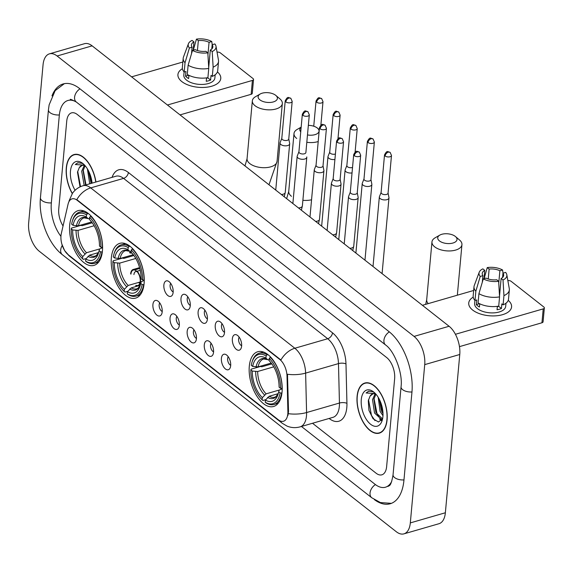<?xml version="1.0" encoding="UTF-8"?>
<svg xmlns="http://www.w3.org/2000/svg" width="573" height="573" viewBox="0 0 573 573"><rect width="100%" height="100%" fill="white"/><g stroke="black" fill="none" stroke-linecap="round" stroke-linejoin="round"><path stroke-width="0.86" d="M144.102 283.599A28.5 15.106 -106.1 0 0 137.097 254.641A28.5 15.106 -106.1 0 0 119.8 243.353A28.5 15.106 -106.1 0 0 111.341 257.864A28.5 15.106 -106.1 0 0 118.346 286.822A28.5 15.106 -106.1 0 0 135.643 298.11A28.5 15.106 -106.1 0 0 144.102 283.599M102.438 250.874A28.5 15.106 -106.1 0 0 95.44 221.916A28.5 15.106 -106.1 0 0 78.136 210.628A28.5 15.106 -106.1 0 0 69.684 225.139A28.5 15.106 -106.1 0 0 76.682 254.097A28.5 15.106 -106.1 0 0 93.986 265.385A28.5 15.106 -106.1 0 0 102.438 250.874M282.059 391.975A28.5 15.106 -106.1 0 0 275.054 363.017A28.5 15.106 -106.1 0 0 257.757 351.729A28.5 15.106 -106.1 0 0 249.298 366.24A28.5 15.106 -106.1 0 0 256.303 395.205A28.5 15.106 -106.1 0 0 273.6 406.486A28.5 15.106 -106.1 0 0 282.059 391.975M232.359 338.801A8.065 4.276 73.9 0 1 236.456 334.818A8.065 4.276 73.9 0 1 241.627 346.085A8.065 4.276 73.9 0 1 240.61 349.179A8.065 4.276 73.9 0 1 235.123 348.133A8.065 4.276 73.9 0 1 232.359 338.801M239.177 337.175A4.842 2.564 -106.1 0 0 238.597 338.994A4.842 2.564 -106.1 0 0 241.656 345.734M215.24 325.349A8.065 4.276 73.9 0 1 219.337 321.367A8.065 4.276 73.9 0 1 224.509 332.634A8.065 4.276 73.9 0 1 223.491 335.735A8.065 4.276 73.9 0 1 218.005 334.682A8.065 4.276 73.9 0 1 215.24 325.349M222.059 323.724A4.842 2.564 -106.1 0 0 221.472 325.543A4.842 2.564 -106.1 0 0 224.537 332.29M198.115 311.905A8.065 4.276 73.9 0 1 202.212 307.916A8.065 4.276 73.9 0 1 207.39 319.182A8.065 4.276 73.9 0 1 206.373 322.284A8.065 4.276 73.9 0 1 200.879 321.231A8.065 4.276 73.9 0 1 198.115 311.905M204.933 310.272A4.842 2.564 -106.1 0 0 204.353 312.092A4.842 2.564 -106.1 0 0 207.412 318.839M180.996 298.454A8.065 4.276 73.9 0 1 185.093 294.465A8.065 4.276 73.9 0 1 190.265 305.738A8.065 4.276 73.9 0 1 189.248 308.833A8.065 4.276 73.9 0 1 183.761 307.78A8.065 4.276 73.9 0 1 180.996 298.454M187.815 296.821A4.842 2.564 -106.1 0 0 187.228 298.64A4.842 2.564 -106.1 0 0 190.293 305.388M163.871 285.003A8.065 4.276 73.9 0 1 167.968 281.014A8.065 4.276 73.9 0 1 173.146 292.287A8.065 4.276 73.9 0 1 172.129 295.382A8.065 4.276 73.9 0 1 166.643 294.336A8.065 4.276 73.9 0 1 163.871 285.003M170.69 283.37A4.842 2.564 -106.1 0 0 170.109 285.189A4.842 2.564 -106.1 0 0 173.168 291.936M221.407 358.361A8.065 4.276 73.9 0 1 225.504 354.379A8.065 4.276 73.9 0 1 230.675 365.646A8.065 4.276 73.9 0 1 229.658 368.747A8.065 4.276 73.9 0 1 224.172 367.694A8.065 4.276 73.9 0 1 221.407 358.361M228.226 356.735A4.842 2.564 -106.1 0 0 227.639 358.555A4.842 2.564 -106.1 0 0 230.704 365.295M204.282 344.917A8.065 4.276 73.9 0 1 208.379 340.928A8.065 4.276 73.9 0 1 213.557 352.194A8.065 4.276 73.9 0 1 212.54 355.296A8.065 4.276 73.9 0 1 207.054 354.243A8.065 4.276 73.9 0 1 204.282 344.917M211.1 343.284A4.842 2.564 -106.1 0 0 210.52 345.104A4.842 2.564 -106.1 0 0 213.579 351.851M187.163 331.466A8.065 4.276 73.9 0 1 191.26 327.477A8.065 4.276 73.9 0 1 196.432 338.75A8.065 4.276 73.9 0 1 195.414 341.845A8.065 4.276 73.9 0 1 189.928 340.792A8.065 4.276 73.9 0 1 187.163 331.466M193.982 329.833A4.842 2.564 -106.1 0 0 193.402 331.652A4.842 2.564 -106.1 0 0 196.46 338.399M170.045 318.015A8.065 4.276 73.9 0 1 174.142 314.025A8.065 4.276 73.9 0 1 179.313 325.299A8.065 4.276 73.9 0 1 178.296 328.393A8.065 4.276 73.9 0 1 172.81 327.348A8.065 4.276 73.9 0 1 170.045 318.015M176.864 316.382A4.842 2.564 -106.1 0 0 176.276 318.201A4.842 2.564 -106.1 0 0 179.342 324.948M152.919 304.564A8.065 4.276 73.9 0 1 157.016 300.574A8.065 4.276 73.9 0 1 162.195 311.848A8.065 4.276 73.9 0 1 161.178 314.942A8.065 4.276 73.9 0 1 155.691 313.897A8.065 4.276 73.9 0 1 152.919 304.564M159.738 302.931A4.842 2.564 -106.1 0 0 159.158 304.75A4.842 2.564 -106.1 0 0 162.216 311.497M287.89 411.586A14.518 7.693 73.9 0 1 287.818 413.856A14.518 7.693 73.9 0 1 283.506 421.248A14.518 7.693 73.9 0 1 278.335 419.794L68.187 254.706A14.518 7.693 73.9 0 1 61.304 233.583L68.065 204.189A14.518 7.693 73.9 0 1 72.048 198.867A14.518 7.693 73.9 0 1 77.219 200.314L279.739 359.414A14.518 7.693 73.9 0 1 287.023 376.196L287.89 411.586L288.52 411.407L287.911 415.532M387.083 419.859A26.079 13.824 -106.1 0 0 380.673 393.357A26.079 13.824 -106.1 0 0 364.843 383.029A26.079 13.824 -106.1 0 0 357.101 396.308A26.079 13.824 -106.1 0 0 363.511 422.81A26.079 13.824 -106.1 0 0 379.34 433.138A26.079 13.824 -106.1 0 0 387.083 419.859M95.927 182.013A26.079 13.824 -106.1 0 0 74.032 154.567A26.079 13.824 -106.1 0 0 66.296 167.846A26.079 13.824 -106.1 0 0 72.248 193.588M69.054 201.488A18.823 11.56 -167 0 1 69.204 200.586L72.47 193.273C75.127 189.577 78.659 187.07 83.049 185.738A21.509 11.396 73.9 0 1 90.72 187.887A18.823 12.85 -51.8 0 0 76.811 199.633L280.935 359.987A18.823 12.85 128.2 0 1 294.837 348.248A21.509 11.396 73.9 0 1 305.624 373.109A18.823 7.098 178.6 0 1 287.481 374.255L288.52 411.407M58.74 209.023A16.13 8.552 -106.1 0 0 63.051 225.977A16.13 8.552 -106.1 0 1 58.74 209.023L66.74 121.089L58.74 209.023M312.514 423.261L376.103 473.212A16.13 8.552 -106.1 0 0 381.847 474.824A16.13 8.552 -106.1 0 0 386.632 466.615L394.639 378.681A16.13 8.552 -106.1 0 0 386.632 357.516L77.276 114.493A16.13 8.552 -106.1 0 0 71.525 112.881A16.13 8.552 -106.1 0 0 66.74 121.089A16.13 8.552 -106.1 0 1 71.525 112.881A16.13 8.552 -106.1 0 1 77.276 114.493L386.632 357.516A16.13 8.552 -106.1 0 1 394.639 378.681L386.632 466.615A16.13 8.552 -106.1 0 1 381.847 474.824A16.13 8.552 -106.1 0 1 376.103 473.212L312.514 423.261M357.258 396.43A25.814 13.68 -106.1 0 0 363.597 422.652A25.814 13.68 -106.1 0 0 379.269 432.873A25.814 13.68 -106.1 0 0 386.925 419.737A25.814 13.68 -106.1 0 0 380.587 393.508A25.814 13.68 -106.1 0 0 364.915 383.287A25.814 13.68 -106.1 0 0 357.258 396.43M382.972 415.719L380.092 411.371L378.201 397.318M382.52 419.006L381.324 419.314L374.527 412.983L372.507 399.653L375.079 393.93M376.038 394.303A13.444 7.127 -106.1 0 0 372.737 393.902A13.444 7.127 -106.1 0 0 370.072 396.144L368.296 400.67L368.919 410.332L373.044 418.713L378.445 422L382.563 418.92L375.917 412.574L373.897 399.252L375.867 394.217M370.072 396.144L372.937 393.844M383 413.627L381.482 410.97L379.276 399.238M374.642 392.813L373.073 391.81L368.697 391.216L366.09 392.971L375.437 393.615M382.907 416.578A18.823 9.977 -106.1 0 0 373.997 392.233A18.823 9.977 -106.1 0 0 361.276 399.582A18.823 9.977 -106.1 0 0 369.227 423.039A18.823 9.977 -106.1 0 0 382.162 420.467A18.823 9.977 -106.1 0 0 382.907 416.578M366.09 392.971L368.847 391.18M374.986 420.632L371.476 415.404L368.503 399.66M381.819 420.195L380.823 419.3M379.025 417.151L377.041 413.792L374.033 398.514M382.972 412.904L379.541 399.761M381.446 420.639L379.613 418.956M508.237 300.352A21.509 10.823 -174.8 0 1 502.113 314.799A21.509 10.823 -174.8 0 1 472.639 310.043A21.509 10.823 -174.8 0 1 473.212 297.165A21.509 10.823 -174.8 0 0 468.735 303.024A21.509 10.823 -174.8 0 0 472.639 310.043A21.509 10.823 -174.8 0 0 496.175 315.802A21.509 10.823 -174.8 0 0 511.582 306.92A21.509 10.823 -174.8 0 0 508.237 300.352M455.42 334.288L543.218 308.883A2.686 1.354 5.2 0 0 544.35 307.916A2.686 1.354 5.2 0 0 543.863 307.035L511.102 281.3A2.686 1.354 5.2 0 0 507.864 280.612M422.416 305.309L473.656 290.475M544.35 307.916L543.089 321.797A2.686 1.354 -174.8 0 1 541.951 322.771L459.467 346.636M502.578 277.454L502.965 273.185A10.758 5.415 -174.8 0 1 503.653 275.398A10.758 5.415 -174.8 0 1 501.117 278.492L499.52 296.04M498.596 306.14L498.589 306.261A10.758 5.415 5.2 0 1 497.321 306.813M499.563 296.864L498.632 281.257L496.734 279.76A10.758 5.415 -174.8 0 1 485.997 278.091L483.304 278.872L478.928 293.655L478.09 302.916A17.749 8.932 -174.8 0 0 498.725 306.118L499.563 296.864A17.749 8.932 -174.8 0 1 478.928 293.655M505.98 303.224L505.687 306.383A15.593 7.85 -174.8 0 1 494.52 312.822A15.593 7.85 -174.8 0 1 477.452 308.646A15.593 7.85 -174.8 0 1 474.63 303.554L474.917 300.395M479.737 303.79L479.443 307.028A15.593 7.85 -174.8 0 1 477.71 305.867A15.593 7.85 -174.8 0 1 476.349 304.6L476.772 299.973L474.996 300.488A17.749 8.932 -174.8 0 1 473.162 295.954L474 286.701A17.749 8.932 -174.8 0 1 474.279 285.504L479.229 272.218A13.981 7.034 -174.8 0 1 482.86 268.866L484.765 270.356L484.006 278.671M482.316 282.224L482.91 275.67L480.217 276.444L475.841 291.234L474.996 300.488M475.841 291.234A17.749 8.932 -174.8 0 1 474 286.701M498.632 281.257A13.981 7.034 -174.8 0 1 483.304 278.872M480.217 276.444A13.981 7.034 -174.8 0 1 479.229 272.218M488.246 278.987L489.141 269.088L487.243 267.598L484.099 278.643M487.243 267.598A13.981 7.034 -174.8 0 1 502.571 269.976L499.878 270.757L498.746 283.162M503.03 273.171L502.571 269.976M482.91 275.67A10.758 5.415 -174.8 0 1 482.23 273.45A10.758 5.415 -174.8 0 1 484.765 270.356M489.141 269.088A10.758 5.415 -174.8 0 1 499.878 270.757M497.364 306.333L497.049 309.764A15.593 7.85 -174.8 0 0 501.432 308.496L501.855 303.869L503.101 304.85L503.946 295.596L503.015 279.989L501.117 278.492M502.965 273.185L505.658 272.404A13.981 7.034 -174.8 0 1 506.819 274.732L509.297 288.692A17.749 8.932 -174.8 0 1 509.347 289.917L508.509 299.17A17.749 8.932 -174.8 0 1 503.101 304.85M509.347 289.917A17.749 8.932 -174.8 0 1 503.946 295.596M506.819 274.732A13.981 7.034 -174.8 0 1 503.015 279.989M501.432 308.496L498.589 306.261M479.515 303.683L476.349 304.6M95.784 182.056A25.814 13.68 -106.1 0 0 74.103 154.832A25.814 13.68 -106.1 0 0 66.447 167.968A25.814 13.68 -106.1 0 0 72.348 193.445M89.732 183.804L87.39 168.856M84.167 185.416L81.695 171.198L84.267 165.475M85.556 185.015L83.085 170.797L85.055 165.762M85.227 165.848A13.444 7.127 -106.1 0 0 81.925 165.439A13.444 7.127 -106.1 0 0 79.26 167.688L82.125 165.389M91.121 183.403L88.464 170.783M83.83 164.358L82.261 163.355L77.885 162.761L75.278 164.515L84.625 165.16M79.26 167.688L77.484 172.215L80.041 186.884M92.067 183.131A18.823 9.977 -106.1 0 0 83.185 163.778A18.823 9.977 -106.1 0 0 70.465 171.126A18.823 9.977 -106.1 0 0 75.099 190.265M75.278 164.515L78.035 162.725M80.528 186.662L77.692 171.198M86.007 184.886L83.221 170.059M91.573 183.274L88.729 171.306M455.256 236.377A9.677 4.87 5.2 0 0 439.792 235.123A9.677 4.87 5.2 0 0 439.484 240.947A9.677 4.87 5.2 0 0 452.777 243.074A9.677 4.87 5.2 0 0 455.463 236.549A9.677 4.87 5.2 0 0 455.256 236.377M455.463 236.549L459.539 240.001A15.056 7.578 -174.8 0 1 461.945 244.657A15.056 7.578 -174.8 0 1 451.159 250.874A15.056 7.578 -174.8 0 1 434.685 246.841A15.056 7.578 -174.8 0 1 431.956 241.928A15.056 7.578 -174.8 0 1 435.158 237.788L439.792 235.123M252.693 366.426L251.261 365.302A25.599 13.566 -106.1 0 1 251.984 362.272A25.599 13.566 -106.1 0 1 266.13 355.991L265.929 358.132A23.121 12.255 -106.1 0 0 252.693 366.426L258.094 366.87L271.244 363.067M265.772 399.66L262.928 400.484L262.14 399.804A25.599 13.566 -106.1 0 1 250.838 369.929L251.096 369.191L260.471 366.476L261.825 366.784L271.853 363.884M266.13 355.991L267.09 354.809A26.673 14.132 -106.1 0 0 259.139 353.233A26.673 14.132 -106.1 0 0 252.285 361.305L251.984 362.272M267.09 354.809L267.899 354.572M270.635 357.101L269.217 358.419A25.599 13.566 -106.1 0 1 280.519 388.286L282.016 388.523A26.673 14.132 -106.1 0 0 270.177 357.237M250.838 369.929L252.27 371.053A23.121 12.255 -106.1 0 0 262.334 397.662L262.14 399.804M280.519 388.286L279.087 387.169A23.121 12.255 -106.1 0 0 269.024 360.56L269.217 358.419M262.334 397.662L266.123 393.837L279.273 390.034M273.751 366.849L257.671 371.497L252.27 371.053M269.21 359.908L267.727 359.672L265.929 358.132M258.094 366.87A19.897 10.543 -106.1 0 1 263.68 358.977L267.727 359.672A20.685 10.959 -106.1 0 0 256.088 366.964M281.945 393.049L280.097 392.92A25.599 13.566 -106.1 0 1 265.227 402.232L266.022 402.912A26.673 14.132 -106.1 0 0 273.973 404.481A26.673 14.132 -106.1 0 0 281.594 393.15M265.227 402.232L265.428 400.09A23.121 12.255 -106.1 0 0 278.055 394.324A23.121 12.255 -106.1 0 0 278.664 391.796L280.097 392.92M278.149 393.68L269.217 396.265L265.428 400.09M278.664 391.796L279.244 390.106L282.21 388.759M307.479 134.942A9.677 4.87 5.2 0 0 317.385 133.581A9.677 4.87 5.2 0 0 317.506 128.173A9.677 4.87 5.2 0 0 317.299 128.001A9.677 4.87 5.2 0 0 308.353 125.358M301.162 127.192A9.677 4.87 5.2 0 0 300.739 131.84M296.728 138.465A15.056 7.578 -174.8 0 1 293.999 133.545A15.056 7.578 -174.8 0 1 297.201 129.405L301.169 127.127M114.736 258.051L113.304 256.926A25.599 13.566 -106.1 0 1 114.02 253.889A25.599 13.566 -106.1 0 1 128.173 247.615L127.972 249.756A23.121 12.255 -106.1 0 0 114.736 258.051L120.137 258.495L133.287 254.691M127.815 291.277L124.971 292.101L124.183 291.428A25.599 13.566 -106.1 0 1 112.881 261.553L113.139 260.815L122.507 258.101L123.861 258.409L133.896 255.508M128.173 247.615L129.133 246.426A26.673 14.132 -106.1 0 0 121.182 244.857A26.673 14.132 -106.1 0 0 114.321 252.929L114.02 253.889M129.133 246.426L129.942 246.197M132.678 248.725L131.26 250.043A25.599 13.566 -106.1 0 1 142.562 279.911L144.059 280.147A26.673 14.132 -106.1 0 0 132.22 248.854M112.881 261.553L114.314 262.678A23.121 12.255 -106.1 0 0 124.377 289.286L124.183 291.428M142.562 279.911L141.13 278.786A23.121 12.255 -106.1 0 0 131.067 252.184L131.26 250.043M124.377 289.286L128.166 285.461L140.113 282.009M135.794 258.473L119.714 263.122L114.314 262.678M131.253 251.533L129.77 251.296L127.972 249.756M120.137 258.495A19.897 10.543 -106.1 0 1 125.723 250.594L129.77 251.296A20.685 10.959 -106.1 0 0 118.131 258.588M143.988 284.674L142.14 284.537A25.599 13.566 -106.1 0 1 127.27 293.856L128.066 294.529A26.673 14.132 -106.1 0 0 136.009 296.105A26.673 14.132 -106.1 0 0 143.637 284.774M127.27 293.856L127.464 291.714A23.121 12.255 -106.1 0 0 140.099 285.948A23.121 12.255 -106.1 0 0 140.707 283.413L142.14 284.537M140.192 285.304L131.26 287.89L127.464 291.714M140.707 283.413L141.28 281.73L144.253 280.383M318.201 141.538A15.056 7.578 -174.8 0 1 306.813 142.283M275.642 95.276A9.677 4.87 5.2 0 0 260.171 94.022A9.677 4.87 5.2 0 0 259.87 99.838A9.677 4.87 5.2 0 0 273.163 101.973A9.677 4.87 5.2 0 0 275.849 95.447A9.677 4.87 5.2 0 0 275.642 95.276M275.849 95.447L279.925 98.9A15.056 7.578 -174.8 0 1 282.331 103.548A15.056 7.578 -174.8 0 1 271.545 109.765A15.056 7.578 -174.8 0 1 255.064 105.733A15.056 7.578 -174.8 0 1 252.335 100.819A15.056 7.578 -174.8 0 1 255.544 96.679L260.171 94.022M73.072 225.325L71.646 224.201A25.599 13.566 -106.1 0 1 72.363 221.164A25.599 13.566 -106.1 0 1 86.509 214.882L86.315 217.031A23.121 12.255 -106.1 0 0 73.072 225.325L78.48 225.769L91.63 221.966M86.158 258.552L83.314 259.376L82.526 258.702A25.599 13.566 -106.1 0 1 71.224 228.828L71.475 228.09L80.85 225.375L82.204 225.683L92.239 222.782M86.509 214.882L87.468 213.7A26.673 14.132 -106.1 0 0 79.525 212.132A26.673 14.132 -106.1 0 0 72.664 220.204L72.363 221.164M87.468 213.7L88.278 213.464M91.021 216L89.603 217.31A25.599 13.566 -106.1 0 1 100.898 247.185L102.402 247.421A26.673 14.132 -106.1 0 0 90.563 216.128M71.224 228.828L72.649 229.952A23.121 12.255 -106.1 0 0 82.72 256.561L82.526 258.702M100.898 247.185L99.473 246.061A23.121 12.255 -106.1 0 0 89.402 219.452L89.603 217.31M82.72 256.561L86.509 252.736L99.652 248.933M94.137 225.741L78.057 230.396L72.649 229.952M89.596 218.8L88.113 218.571L86.315 217.031M78.48 225.769A19.897 10.543 -106.1 0 1 84.066 217.869L88.113 218.571A20.685 10.959 -106.1 0 0 76.474 225.855M102.323 251.948L100.483 251.812A25.599 13.566 -106.1 0 1 85.613 261.13L86.401 261.804A26.673 14.132 -106.1 0 0 94.352 263.372A26.673 14.132 -106.1 0 0 101.98 252.048M85.613 261.13L85.807 258.989A23.121 12.255 -106.1 0 0 98.434 253.223A23.121 12.255 -106.1 0 0 99.05 250.688L100.483 251.812M98.535 252.578L89.596 255.164L85.807 258.989M99.05 250.688L99.623 249.004L102.588 247.658M381.109 192.399L379.419 196.689A4.842 2.435 5.2 0 0 379.333 197.033A4.842 2.435 5.2 0 0 380.214 198.616A4.842 2.435 5.2 0 0 386.933 199.662A4.842 2.435 5.2 0 0 388.974 197.914A4.842 2.435 5.2 0 0 388.952 197.556L388.071 193.037M381.152 192.277A3.495 1.762 5.2 0 0 381.095 192.528A3.495 1.762 5.2 0 0 381.725 193.667A3.495 1.762 5.2 0 0 386.582 194.426A3.495 1.762 5.2 0 0 388.057 193.165L391.488 155.491L390.163 152.425A3.495 2.385 -51.8 0 0 388.279 152.167A3.495 2.385 128.2 0 0 385.156 155.999A3.495 1.762 5.2 0 0 388.981 156.938A3.495 1.762 5.2 0 0 391.488 155.491M363.984 178.948L362.294 183.238A4.842 2.435 5.2 0 0 362.215 183.582A4.842 2.435 5.2 0 0 363.089 185.165A4.842 2.435 5.2 0 0 369.814 186.211A4.842 2.435 5.2 0 0 371.856 184.463A4.842 2.435 5.2 0 0 371.834 184.105L370.946 179.585M364.034 178.826A3.495 1.762 5.2 0 0 363.977 179.077A3.495 1.762 5.2 0 0 364.607 180.223A3.495 1.762 5.2 0 0 369.463 180.975A3.495 1.762 5.2 0 0 370.939 179.714L374.362 142.04L373.044 138.974A3.495 2.385 -51.8 0 0 371.154 138.716A3.495 2.385 128.2 0 0 368.038 142.548A3.495 1.762 5.2 0 0 371.863 143.486A3.495 1.762 5.2 0 0 374.362 142.04M346.866 165.504L345.175 169.787A4.842 2.435 5.2 0 0 345.089 170.138A4.842 2.435 5.2 0 0 345.97 171.714A4.842 2.435 5.2 0 0 352.037 172.91M346.916 165.375A3.495 1.762 5.2 0 0 346.851 165.626A3.495 1.762 5.2 0 0 347.489 166.772A3.495 1.762 5.2 0 0 352.345 167.524A3.495 1.762 5.2 0 0 352.531 167.466M329.74 152.053L328.057 156.336A4.842 2.435 5.2 0 0 327.971 156.687A4.842 2.435 5.2 0 0 328.852 158.263A4.842 2.435 5.2 0 0 334.919 159.459M329.79 151.931A3.495 1.762 5.2 0 0 329.733 152.182A3.495 1.762 5.2 0 0 330.363 153.32A3.495 1.762 5.2 0 0 335.219 154.073A3.495 1.762 5.2 0 0 335.413 154.015M135.887 285.282A8.065 4.276 -106.1 0 0 139.898 283.062A8.065 4.276 -106.1 0 0 137.126 271.681L137.169 271.208A8.602 4.563 73.9 0 1 140.528 281.644A8.602 4.563 73.9 0 1 138.516 285.791M137.391 286.113A8.602 4.563 73.9 0 1 135.844 285.755M138.981 282.933A5.916 3.137 -106.1 0 0 140.149 281.937M139.805 268.458L135.314 269.754A8.602 4.563 -106.1 0 0 133.187 269.489A8.602 4.563 -106.1 0 0 130.637 273.873M137.169 271.208L140.242 270.32M135.314 269.754L135.271 270.227A8.065 4.276 -106.1 0 0 130.945 274.116M137.14 271.538L135.271 270.227M136.854 271.623A5.916 3.137 -106.1 0 0 135.686 271.566A5.916 3.137 -106.1 0 0 133.932 274.582M350.289 192.12L348.606 196.403A4.842 2.435 5.2 0 0 348.52 196.754A4.842 2.435 5.2 0 0 349.394 198.33A4.842 2.435 5.2 0 0 356.12 199.375A4.842 2.435 5.2 0 0 358.161 197.628A4.842 2.435 5.2 0 0 358.139 197.27L357.251 192.75M350.339 191.991A3.495 1.762 5.2 0 0 350.282 192.242A3.495 1.762 5.2 0 0 350.912 193.388A3.495 1.762 5.2 0 0 355.769 194.14A3.495 1.762 5.2 0 0 357.244 192.879L360.668 155.204L359.35 152.139A3.495 2.385 -51.8 0 0 357.466 151.881A3.495 2.385 128.2 0 0 354.343 155.713A3.495 1.762 5.2 0 0 358.168 156.651A3.495 1.762 5.2 0 0 360.668 155.204M333.171 178.669L331.481 182.952A4.842 2.435 5.2 0 0 331.402 183.303A4.842 2.435 5.2 0 0 332.276 184.878A4.842 2.435 5.2 0 0 339.001 185.924A4.842 2.435 5.2 0 0 341.035 184.177A4.842 2.435 5.2 0 0 341.021 183.818L340.133 179.299M333.221 178.54A3.495 1.762 5.2 0 0 333.157 178.797A3.495 1.762 5.2 0 0 333.794 179.936A3.495 1.762 5.2 0 0 338.65 180.688A3.495 1.762 5.2 0 0 340.118 179.428L343.549 141.753L342.224 138.687A3.495 2.385 -51.8 0 0 340.341 138.43A3.495 2.385 128.2 0 0 337.218 142.262A3.495 1.762 5.2 0 0 341.042 143.2A3.495 1.762 5.2 0 0 343.549 141.753M316.052 165.217L314.362 169.501A4.842 2.435 5.2 0 0 314.276 169.852A4.842 2.435 5.2 0 0 315.157 171.427A4.842 2.435 5.2 0 0 321.876 172.473A4.842 2.435 5.2 0 0 323.917 170.725A4.842 2.435 5.2 0 0 323.895 170.367L323.014 165.848M316.095 165.096A3.495 1.762 5.2 0 0 316.038 165.346A3.495 1.762 5.2 0 0 316.668 166.485A3.495 1.762 5.2 0 0 321.525 167.237A3.495 1.762 5.2 0 0 323 165.977L326.431 128.309L325.106 125.243A3.495 2.385 -51.8 0 0 323.222 124.978A3.495 2.385 128.2 0 0 320.099 128.81A3.495 1.762 5.2 0 0 323.924 129.749A3.495 1.762 5.2 0 0 326.431 128.309M298.927 151.766L297.237 156.049A4.842 2.435 5.2 0 0 297.158 156.4A4.842 2.435 5.2 0 0 298.032 157.983A4.842 2.435 5.2 0 0 304.757 159.022A4.842 2.435 5.2 0 0 306.799 157.281A4.842 2.435 5.2 0 0 306.777 156.923M298.977 151.644A3.495 1.762 5.2 0 0 298.913 151.895A3.495 1.762 5.2 0 0 299.55 153.034A3.495 1.762 5.2 0 0 304.406 153.786A3.495 1.762 5.2 0 0 305.882 152.525L309.305 114.858L307.988 111.792A3.495 2.385 -51.8 0 0 306.097 111.534A3.495 2.385 128.2 0 0 302.981 115.366A3.495 1.762 5.2 0 0 306.806 116.298A3.495 1.762 5.2 0 0 309.305 114.858M131.804 253.008L131.854 252.994A8.602 4.563 73.9 0 1 131.804 253.008A8.602 4.563 73.9 0 1 129.677 252.743M124.506 243.353A8.602 4.563 -106.1 0 0 124.57 243.876M124.814 243.439A8.065 4.276 -106.1 0 0 124.857 243.797M281.809 138.315L280.118 142.605A4.842 2.435 5.2 0 0 280.032 142.949A4.842 2.435 5.2 0 0 280.913 144.532A4.842 2.435 5.2 0 0 287.639 145.571A4.842 2.435 5.2 0 0 289.673 143.83A4.842 2.435 5.2 0 0 289.659 143.472L288.771 138.953M281.859 138.193A3.495 1.762 5.2 0 0 281.794 138.444A3.495 1.762 5.2 0 0 282.432 139.583A3.495 1.762 5.2 0 0 287.288 140.342A3.495 1.762 5.2 0 0 288.756 139.081L292.187 101.407L290.862 98.341A3.495 2.385 -51.8 0 0 288.978 98.083A3.495 2.385 128.2 0 0 285.855 101.915A3.495 1.762 5.2 0 0 289.68 102.846A3.495 1.762 5.2 0 0 292.187 101.407M129.72 252.27A8.065 4.276 -106.1 0 0 131.432 252.543M217.425 71.897A21.509 10.823 -174.8 0 1 211.301 86.337A21.509 10.823 -174.8 0 1 181.827 81.588A21.509 10.823 -174.8 0 1 182.4 68.71A21.509 10.823 -174.8 0 0 177.924 74.562A21.509 10.823 -174.8 0 0 181.827 81.588A21.509 10.823 -174.8 0 0 205.363 87.347A21.509 10.823 -174.8 0 0 220.77 78.465A21.509 10.823 -174.8 0 0 217.425 71.897M167.452 105.009L252.406 80.428A2.686 1.354 5.2 0 0 253.538 79.454A2.686 1.354 5.2 0 0 253.051 78.58L220.29 52.845A2.686 1.354 5.2 0 0 217.052 52.157M131.604 76.854L182.844 62.02M253.538 79.454L252.278 93.342A2.686 1.354 -174.8 0 1 251.146 94.309L180.029 114.894M211.766 48.999L212.153 44.73A10.758 5.415 -174.8 0 1 212.841 46.943A10.758 5.415 -174.8 0 1 210.305 50.037L208.708 67.585M207.784 77.684L207.777 77.806A10.758 5.415 5.2 0 1 206.509 78.358M208.751 68.409L207.82 52.795L205.922 51.305A10.758 5.415 -174.8 0 1 195.192 49.636L192.492 50.417L188.123 65.2L187.278 74.461A17.749 8.932 -174.8 0 0 207.913 77.663L208.751 68.409A17.749 8.932 -174.8 0 1 188.123 65.2M215.169 74.769L214.882 77.928A15.593 7.85 -174.8 0 1 203.709 84.367A15.593 7.85 -174.8 0 1 186.64 80.191A15.593 7.85 -174.8 0 1 183.818 75.099L184.105 71.94M188.925 75.335L188.632 78.573A15.593 7.85 -174.8 0 1 186.898 77.412A15.593 7.85 -174.8 0 1 185.545 76.145L185.96 71.518L184.184 72.033A17.749 8.932 -174.8 0 1 182.35 67.499L183.188 58.245A17.749 8.932 -174.8 0 1 183.467 57.049L188.417 43.763A13.981 7.034 -174.8 0 1 192.055 40.411L193.953 41.901L193.194 50.216M191.504 53.769L192.098 47.208L189.405 47.989L185.029 62.772L184.184 72.033M185.029 62.772A17.749 8.932 -174.8 0 1 183.188 58.245M207.82 52.795A13.981 7.034 -174.8 0 1 192.492 50.417M189.405 47.989A13.981 7.034 -174.8 0 1 188.417 43.763M197.434 50.531L198.337 40.633L196.432 39.143L193.287 50.188M196.432 39.143A13.981 7.034 -174.8 0 1 211.759 41.521L209.066 42.302L207.935 54.7M212.218 44.708L211.759 41.521M192.098 47.208A10.758 5.415 -174.8 0 1 191.418 44.995A10.758 5.415 -174.8 0 1 193.953 41.901M198.337 40.633A10.758 5.415 -174.8 0 1 209.066 42.302M206.552 77.878L206.237 81.309A15.593 7.85 -174.8 0 0 210.62 80.041L211.043 75.407L212.297 76.395L213.135 67.141L212.203 51.527L210.305 50.037M212.153 44.73L214.854 43.949A13.981 7.034 -174.8 0 1 216.007 46.27L218.485 60.237A17.749 8.932 -174.8 0 1 218.535 61.461L217.697 70.715A17.749 8.932 -174.8 0 1 212.297 76.395M218.535 61.461A17.749 8.932 -174.8 0 1 213.135 67.141M216.007 46.27A13.981 7.034 -174.8 0 1 212.203 51.527M210.62 80.041L207.777 77.806M188.71 75.228L185.545 76.145M76.331 102.03A29.037 15.385 -106.1 0 0 67.936 100.483A29.037 15.385 -106.1 0 0 59.32 115.266L51.319 203.193A29.037 15.385 -106.1 0 0 60.924 236.334M301.448 426.47L375.086 484.321A29.037 15.385 -106.1 0 0 385.436 487.222A29.037 15.385 -106.1 0 0 391.703 481.435M28.65 223.076A21.509 11.396 -106.1 0 0 39.329 251.296L396.272 531.708A21.509 11.396 -106.1 0 0 403.936 533.857A21.509 11.396 -106.1 0 0 410.318 522.905L424.722 364.629A21.509 11.396 -106.1 0 0 414.05 336.408L57.099 55.996A21.509 11.396 -106.1 0 0 49.436 53.848A21.509 11.396 -106.1 0 0 43.054 64.799L28.65 223.076M403.936 533.857L438.982 523.715A21.509 11.396 -106.1 0 0 445.364 512.763L459.768 354.486A21.509 11.396 -106.1 0 0 449.096 326.266L92.146 45.854A21.509 11.396 -106.1 0 0 84.482 43.706L49.436 53.848M374.384 499.62A46.248 24.51 -106.1 0 0 390.22 503.753A46.248 24.51 -106.1 0 0 403.944 480.21L411.944 392.276A46.248 24.51 -106.1 0 0 388.988 331.595L79.633 88.571A46.248 24.51 -106.1 0 0 63.152 83.952A46.248 24.51 -106.1 0 0 51.971 95.899M279.739 359.414L280.176 359.292M287.023 376.196L287.653 376.01M77.219 200.314L77.649 200.192M112.079 177.336A26.888 14.246 73.9 0 1 128.373 172.487L332.498 332.841A26.888 14.246 73.9 0 1 345.977 363.919A5.379 2.027 -1.4 0 0 338.478 363.597L305.624 373.109L306.584 412.546A21.509 11.396 73.9 0 1 306.483 415.905A21.509 11.396 73.9 0 1 300.102 426.856L332.956 417.352A21.509 11.396 -106.1 0 0 339.338 406.4A21.509 11.396 -106.1 0 0 339.445 403.034L338.478 363.597A21.509 11.396 -106.1 0 0 327.692 338.736L123.575 178.382A21.509 11.396 -106.1 0 0 115.911 176.233L83.049 185.738M288.341 413.677A18.823 7.098 178.6 0 0 306.584 412.546L339.445 403.034A5.379 2.027 -1.4 0 1 346.937 403.356A26.888 14.246 73.9 0 1 329.253 418.555L329.124 418.455M67.986 254.548A18.823 12.85 128.2 0 0 69.655 256.274L282.281 423.311A18.823 12.85 -51.8 0 1 280.161 420.919M128.373 172.487A5.379 3.667 128.2 0 1 123.575 178.382L90.72 187.887L294.837 348.248L327.692 338.736A5.379 3.667 128.2 0 0 332.498 332.841M345.977 363.919L346.937 403.356M541.951 322.771L543.218 308.883M425.675 304.363L426.692 299.772A15.056 7.578 5.2 0 0 428.246 303.618M255.665 371.591A20.685 10.959 -106.1 0 0 264.511 394.969M257.671 371.497A19.897 10.543 -106.1 0 0 266.123 393.837M267.605 397.397A20.685 10.959 -106.1 0 0 278.378 393.171M269.217 396.265A19.897 10.543 -106.1 0 0 274.746 397.204L276.107 396.487L278.378 393.142M302.881 200.292A15.056 7.578 5.2 0 0 311.554 199.776M286.643 198.645L288.735 191.396A15.056 7.578 5.2 0 0 291.464 196.31M117.709 263.215A20.685 10.959 -106.1 0 0 126.554 286.593M119.714 263.122A19.897 10.543 -106.1 0 0 128.166 285.461M129.648 289.021A20.685 10.959 -106.1 0 0 140.414 284.788L138.15 288.104L136.789 288.821A19.897 10.543 -106.1 0 1 131.26 287.89M244.986 165.919L247.07 158.671A15.056 7.578 5.2 0 0 249.799 163.584A15.056 7.578 5.2 0 0 266.28 167.617A15.056 7.578 5.2 0 0 277.06 161.4L282.331 103.548M76.051 230.489A20.685 10.959 -106.1 0 0 84.897 253.868M78.057 230.396A19.897 10.543 -106.1 0 0 86.509 252.736M87.984 256.296A20.685 10.959 -106.1 0 0 98.757 252.063L96.493 255.379L95.132 256.095A19.897 10.543 -106.1 0 1 89.596 255.164M381.095 192.528L384.526 154.86A3.495 1.762 5.2 0 0 385.156 155.999M381.912 273.486A4.842 2.435 5.2 0 0 382.155 272.841L382.062 273.608M363.977 179.077L367.4 141.409A3.495 1.762 5.2 0 0 368.038 142.548M364.786 260.035A4.842 2.435 5.2 0 0 365.037 259.39L364.944 260.156M350.912 129.097A3.495 1.762 5.2 0 0 354.737 130.035A3.495 1.762 5.2 0 0 357.244 128.588L355.919 125.523A3.495 2.385 -51.8 0 0 354.035 125.265A3.495 2.385 128.2 0 0 350.912 129.097A3.495 1.762 5.2 0 1 350.282 127.958L346.851 165.626M333.794 115.646A3.495 1.762 5.2 0 0 337.619 116.584A3.495 1.762 5.2 0 0 340.118 115.144L338.801 112.079A3.495 2.385 -51.8 0 0 336.917 111.814A3.495 2.385 128.2 0 0 333.794 115.646A3.495 1.762 5.2 0 1 333.157 114.507L329.733 152.182M316.668 102.202A3.495 1.762 5.2 0 0 320.5 103.133A3.495 1.762 5.2 0 0 323 101.693L321.682 98.628A3.495 2.385 -51.8 0 0 319.791 98.363A3.495 2.385 128.2 0 0 316.668 102.202A3.495 1.762 5.2 0 1 316.038 101.056L313.746 126.21M349.838 248.288A4.842 2.435 5.2 0 0 353.734 246.268L352.732 250.566M350.282 192.242L353.706 154.574A3.495 1.762 5.2 0 0 354.343 155.713M332.712 234.837A4.842 2.435 5.2 0 0 336.609 232.817L335.613 237.122M333.157 178.797L336.587 141.123A3.495 1.762 5.2 0 0 337.218 142.262M315.594 221.393A4.842 2.435 5.2 0 0 319.49 219.366L318.495 223.671M316.038 165.346L319.469 127.672A3.495 1.762 5.2 0 0 320.099 128.81M298.469 207.942A4.842 2.435 5.2 0 0 302.372 205.915L301.369 210.219M298.913 151.895L302.343 114.22A3.495 1.762 5.2 0 0 302.981 115.366M281.35 194.491A4.842 2.435 5.2 0 0 285.247 192.471L284.251 196.768M281.794 138.444L285.225 100.769A3.495 1.762 5.2 0 0 285.855 101.915M251.146 94.309L252.406 80.428M391.388 503.359L380.386 502.557L371.727 497.729L62.371 254.706A8.602 5.873 -51.8 0 1 60.681 249.971A8.602 5.873 -51.8 0 1 62.256 245.48M62.371 254.706C48.132 243.833 38.427 217.819 40.432 197.771A8.602 4.333 5.2 0 0 41.994 200.579A8.602 4.333 5.2 0 0 51.348 202.885M40.432 197.771L48.44 109.837A8.602 4.333 5.2 0 0 49.994 112.645A8.602 4.333 5.2 0 0 59.356 114.958M79.984 88.851A8.602 5.873 128.2 0 0 74.576 97.245A8.602 5.873 128.2 0 0 76.273 101.987L385.629 345.01C394.217 350.869 402.934 372.822 401.057 386.854L393.057 474.781C390.779 488.067 388.859 485.066 388.064 486.463M389.339 331.874A8.602 5.873 128.2 0 0 383.931 340.269A8.602 5.873 128.2 0 0 385.629 345.01M411.973 391.968A8.602 4.333 -174.8 0 1 402.618 389.661A8.602 4.333 -174.8 0 1 401.057 386.854M403.972 479.902A8.602 4.333 -174.8 0 1 394.618 477.596A8.602 4.333 -174.8 0 1 393.057 474.781M371.727 497.729A8.602 5.873 -51.8 0 1 370.036 492.995A8.602 5.873 -51.8 0 1 375.444 484.593M92.146 45.854L57.099 55.996M449.096 326.266L414.05 336.408M459.768 354.486L424.722 364.629M445.364 512.763L410.318 522.905M61.87 244.134L64.642 250.637L69.655 256.274M69.204 200.586L68.953 201.689M282.281 423.311L287.066 426.111C291.306 427.838 295.647 428.088 300.102 426.856M381.167 432.329L379.269 432.873M382.492 419.064L382.019 419.207M366.82 382.735L364.915 383.287M76.008 154.28L74.103 154.832M426.692 299.772L431.956 241.928M263.379 352.008L259.139 353.233M278.206 403.256L273.973 404.481M457.347 295.195L461.945 244.657M288.735 191.396L293.999 133.545M125.415 243.632L121.182 244.857M140.249 294.873L136.009 296.105M317.506 128.173L319.283 129.677M268.973 184.771L277.06 161.4M247.07 158.671L252.335 100.819M83.758 210.907L79.525 212.132M98.592 262.148L94.352 263.372M373.016 266.495L379.333 197.033M382.155 272.841L388.974 197.914M384.526 154.86C387.241 150.112 387.198 151.601 390.163 152.425M355.89 253.051L362.215 183.582M365.037 259.39L371.856 184.463M367.4 141.409C370.122 136.668 370.079 138.15 373.044 138.974M338.772 239.6L345.089 170.138M357.244 128.588L355.102 152.081M350.282 127.958C352.997 123.216 352.961 124.699 355.919 125.523M321.646 226.149L327.971 156.687M340.118 115.144L337.984 138.63M333.157 114.507C335.878 109.765 335.835 111.255 338.801 112.079M139.583 267.641L133.187 269.489M323 101.693L320.866 125.186M316.038 101.056C318.76 96.314 318.717 97.804 321.682 98.628M344.23 243.89L348.52 196.754M353.734 246.268L358.161 197.628M353.706 154.574C356.427 149.832 356.385 151.315 359.35 152.139M327.111 230.439L331.402 183.303M336.609 232.817L341.035 184.177M336.587 141.123C339.309 136.381 339.266 137.864 342.224 138.687M309.986 216.988L314.276 169.852M319.49 219.366L323.917 170.725M319.469 127.672C322.184 122.93 322.141 124.42 325.106 125.243M292.867 203.537L297.158 156.4M302.372 205.915L306.799 157.281M302.343 114.22C305.065 109.479 305.022 110.969 307.988 111.792M275.742 190.086L280.032 142.949M285.247 192.471L289.673 143.83M285.225 100.769C287.94 96.028 287.904 97.517 290.862 98.341M64.355 83.665L55.144 90.649L49.135 104.859L48.44 109.837M70.565 99.716C69.569 98.749 71.475 99.501 76.273 101.987"/></g></svg>
